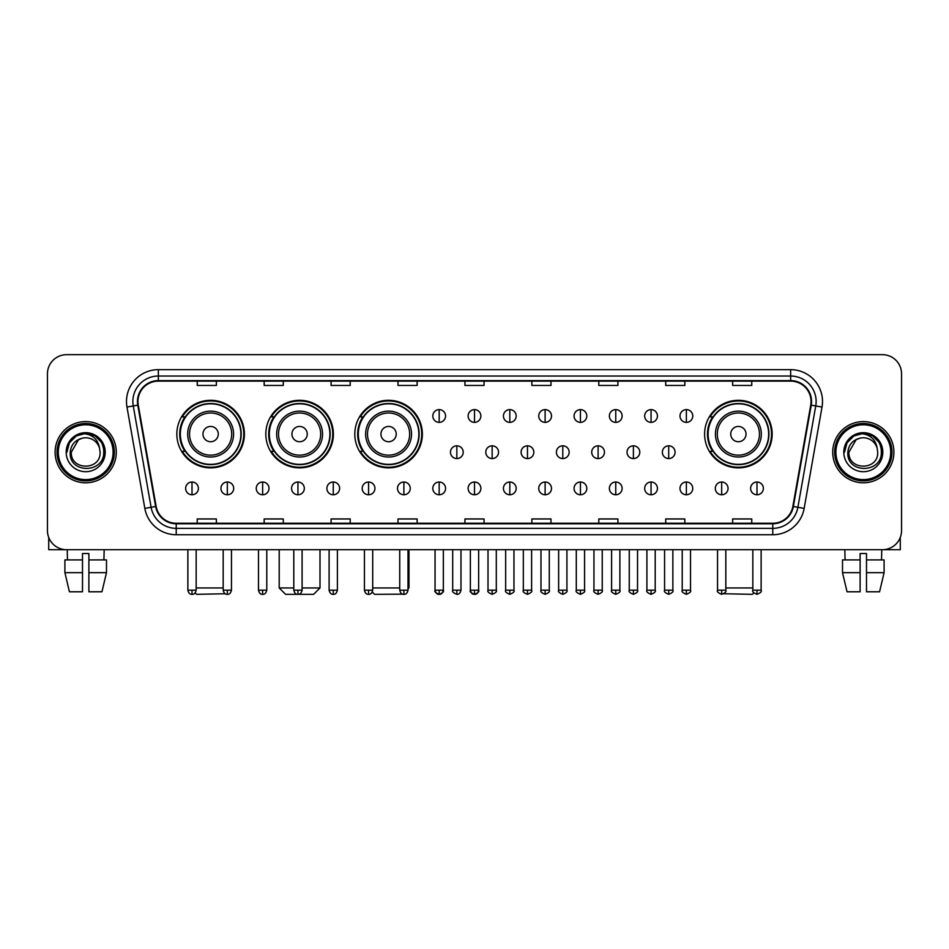 <?xml version="1.0" encoding="UTF-8"?>
<svg xmlns="http://www.w3.org/2000/svg" width="949" height="949" viewBox="0 0 949 949"><rect width="100%" height="100%" fill="white"/><g stroke="black" fill="none" stroke-linecap="round" stroke-linejoin="round"><path stroke-width="1.42" d="M704.597 434.084A33.784 33.784 0 0 0 738.381 467.869A33.784 33.784 0 0 0 772.166 434.084A33.784 33.784 0 0 0 738.381 400.312A33.784 33.784 0 0 0 704.597 434.084M354.796 434.084A33.784 33.784 0 0 0 388.58 467.869A33.784 33.784 0 0 0 422.364 434.084A33.784 33.784 0 0 0 388.58 400.312A33.784 33.784 0 0 0 354.796 434.084M265.815 434.084A33.784 33.784 0 0 0 299.599 467.869A33.784 33.784 0 0 0 333.384 434.084A33.784 33.784 0 0 0 299.599 400.312A33.784 33.784 0 0 0 265.815 434.084M176.834 434.084A33.784 33.784 0 0 0 210.619 467.869A33.784 33.784 0 0 0 244.403 434.084A33.784 33.784 0 0 0 210.619 400.312A33.784 33.784 0 0 0 176.834 434.084M184.936 451.297A30.914 30.914 0 0 1 184.936 416.884M273.917 451.297A30.914 30.914 0 0 1 273.917 416.884M362.898 451.297A30.914 30.914 0 0 1 362.898 416.884M712.699 451.297A30.914 30.914 0 0 1 712.699 416.884M47.45 373.787L47.45 530.586A19.122 19.122 0 0 0 66.572 549.708L882.428 549.708A19.122 19.122 0 0 0 901.55 530.586L901.55 373.787A19.122 19.122 0 0 0 882.428 354.677L66.572 354.677A19.122 19.122 0 0 0 47.45 373.787L47.45 530.586M55.101 452.187A30.593 30.593 0 0 0 85.695 482.792A30.593 30.593 0 0 0 116.288 452.187A30.593 30.593 0 0 0 85.695 421.593A30.593 30.593 0 0 0 55.101 452.187A30.593 30.593 0 0 0 85.695 482.792A30.593 30.593 0 0 0 116.288 452.187A30.593 30.593 0 0 0 85.695 421.593A30.593 30.593 0 0 0 55.101 452.187M832.712 452.187A30.593 30.593 0 0 0 863.305 482.792A30.593 30.593 0 0 0 893.899 452.187A30.593 30.593 0 0 0 863.305 421.593A30.593 30.593 0 0 0 832.712 452.187A30.593 30.593 0 0 0 863.305 482.792A30.593 30.593 0 0 0 893.899 452.187A30.593 30.593 0 0 0 863.305 421.593A30.593 30.593 0 0 0 832.712 452.187M137.961 401.522A20.392 20.392 0 0 1 158.353 381.118L790.647 381.118A20.392 20.392 0 0 1 810.731 405.057L792.866 506.41A20.392 20.392 0 0 1 772.771 523.255L176.229 523.255A20.392 20.392 0 0 1 156.134 506.41L138.269 405.057A20.392 20.392 0 0 1 137.961 401.522M137.451 401.522A20.902 20.902 0 0 0 137.771 405.152L155.636 506.493A20.902 20.902 0 0 0 176.229 523.765L772.771 523.765A20.902 20.902 0 0 0 793.364 506.493L811.229 405.152A20.902 20.902 0 0 0 790.647 380.608L158.353 380.608A20.902 20.902 0 0 0 137.451 401.522M126.976 407.05A31.875 31.875 0 0 1 158.353 369.647L790.647 369.647A31.875 31.875 0 0 1 822.024 407.05L804.159 508.403A31.875 31.875 0 0 1 772.771 534.738L176.229 534.738A31.875 31.875 0 0 1 144.841 508.403L126.976 407.05L133.251 405.947A25.493 25.493 0 0 1 158.353 376.029L790.647 376.029A25.493 25.493 0 0 1 815.749 405.947L797.884 507.288A25.493 25.493 0 0 1 772.771 528.356L176.229 528.356A25.493 25.493 0 0 1 151.116 507.288L133.251 405.947A25.493 25.493 0 0 1 132.86 401.522M882.428 354.677L66.572 354.677M66.572 549.708L882.428 549.708M901.55 530.586L901.55 373.787M793.364 506.493L797.884 507.288L815.749 405.947L822.024 407.05M464.939 381.118L464.939 385.436L484.061 385.436L484.061 381.118M398.011 381.118L398.011 385.436L417.133 385.436L417.133 381.118M331.082 381.118L331.082 385.436L350.205 385.436L350.205 381.118M264.166 381.118L264.166 385.436L283.288 385.436L283.288 381.118M197.238 381.118L197.238 385.436L216.36 385.436L216.36 381.118M531.867 381.118L531.867 385.436L550.989 385.436L550.989 381.118M598.795 381.118L598.795 385.436L617.918 385.436L617.918 381.118M665.712 381.118L665.712 385.436L684.834 385.436L684.834 381.118M732.64 381.118L732.64 385.436L751.762 385.436L751.762 381.118M484.061 523.255L484.061 518.949L464.939 518.949L464.939 523.255M417.133 523.255L417.133 518.949L398.011 518.949L398.011 523.255M350.205 523.255L350.205 518.949L331.082 518.949L331.082 523.255M283.288 523.255L283.288 518.949L264.166 518.949L264.166 523.255M216.36 523.255L216.36 518.949L197.238 518.949L197.238 523.255M550.989 523.255L550.989 518.949L531.867 518.949L531.867 523.255M617.918 523.255L617.918 518.949L598.795 518.949L598.795 523.255M684.834 523.255L684.834 518.949L665.712 518.949L665.712 523.255M751.762 523.255L751.762 518.949L732.64 518.949L732.64 523.255M48.719 537.454L48.719 549.708L122.658 549.708M64.9 559.91L64.9 572.662L69.431 591.785L64.9 572.662L64.9 559.91L82.504 559.91L82.504 553.54L88.886 553.54L88.886 559.91L106.49 559.91L106.49 572.662L101.958 591.785L106.49 572.662L88.886 572.662L88.886 559.91L88.886 591.785L101.958 591.785M104.176 549.708L103.904 559.91M82.504 559.91L82.504 591.785L69.431 591.785M64.9 572.662L82.504 572.662M67.213 549.708L67.486 559.91M113.097 452.187A27.402 27.402 0 0 0 85.695 424.784A27.402 27.402 0 0 0 58.28 452.187A27.402 27.402 0 0 0 85.695 479.601A27.402 27.402 0 0 0 113.097 452.187M114.378 452.187A28.684 28.684 0 0 0 85.695 423.503A28.684 28.684 0 0 0 57.011 452.187A28.684 28.684 0 0 0 85.695 480.87A28.684 28.684 0 0 0 114.378 452.187M100.096 452.187C100.985 470.775 70.404 470.775 71.294 452.187L78.494 439.719L82.124 438.236C74.983 440.182 71.021 444.832 70.226 452.187C68.684 474.097 104.378 473.539 103.726 452.187C103.832 446.149 101.59 441.143 97 437.181C92.812 434.132 88.162 432.934 83.049 433.598C92.468 434.334 97.972 439.257 99.586 448.367L100.096 452.187C100.985 470.775 70.404 470.775 71.294 452.187L78.494 439.719L82.124 438.236L78.494 439.719L71.294 452.187L78.494 439.719L82.124 438.236L78.494 439.719L71.294 452.187L78.494 439.719L82.124 438.236L78.494 439.719L71.294 452.187L78.494 439.719L82.124 438.236L78.494 439.719L71.294 452.187C70.404 470.775 100.985 470.775 100.096 452.187C100.985 470.775 70.404 470.775 71.294 452.187C70.404 470.775 100.985 470.775 100.096 452.187C100.985 470.775 70.404 470.775 71.294 452.187C70.404 470.775 100.985 470.775 100.096 452.187L99.586 448.367A14.401 14.401 0 0 0 82.124 438.236M66.193 452.187A19.502 19.502 0 0 0 85.695 471.7A19.502 19.502 0 0 0 105.197 452.187A19.502 19.502 0 0 0 85.695 432.685A19.502 19.502 0 0 0 66.193 452.187M83.049 433.598L76.3 435.923L69.419 442.803L66.904 452.187L69.419 442.803L76.3 435.923L85.695 433.408L95.09 435.923L101.958 442.803L104.485 452.187L101.958 442.803L95.09 435.923L85.695 433.408L76.3 435.923L69.419 442.803L66.904 452.187L69.419 442.803L76.3 435.923L85.695 433.408L95.09 435.923L101.958 442.803L104.485 452.187L101.958 442.803L95.09 435.923L85.695 433.408L76.3 435.923L69.419 442.803L66.904 452.187L69.419 442.803L76.3 435.923L85.695 433.408L95.09 435.923L101.958 442.803L104.485 452.187M225.221 593.754L196.597 594.323L195.15 592.888M196.158 587.953L223.181 587.953M218.27 434.084A7.651 7.651 0 0 0 210.619 426.445A7.651 7.651 0 0 0 202.967 434.084A7.651 7.651 0 0 0 210.619 441.736A7.651 7.651 0 0 0 218.27 434.084M233.573 434.084A22.942 22.942 0 0 0 210.619 411.142A22.942 22.942 0 0 0 187.677 434.084A22.942 22.942 0 0 0 210.619 457.038A22.942 22.942 0 0 0 233.573 434.084A22.942 22.942 0 0 1 210.619 457.038A22.942 22.942 0 0 1 187.677 434.084M240.892 434.084A30.273 30.273 0 0 0 210.619 403.811A30.273 30.273 0 0 0 180.346 434.084A30.273 30.273 0 0 0 210.619 464.369A30.273 30.273 0 0 0 240.892 434.084M243.763 434.084A33.144 33.144 0 0 1 182.291 451.297L185.363 451.297A30.558 30.558 0 0 0 230.844 457.003A30.558 30.558 0 0 0 230.844 411.178A30.558 30.558 0 0 0 185.363 416.884L182.291 416.884A33.144 33.144 0 0 1 243.763 434.084M302.09 587.953L320.003 587.953L313.621 594.323L285.578 594.323L279.208 587.953L293.799 587.953M307.251 434.084A7.651 7.651 0 0 0 299.599 426.445A7.651 7.651 0 0 0 291.948 434.084A7.651 7.651 0 0 0 299.599 441.736A7.651 7.651 0 0 0 307.251 434.084M322.541 434.084A22.942 22.942 0 0 0 299.599 411.142A22.942 22.942 0 0 0 276.657 434.084A22.942 22.942 0 0 0 299.599 457.038A22.942 22.942 0 0 0 322.541 434.084A22.942 22.942 0 0 1 299.599 457.038A22.942 22.942 0 0 1 276.657 434.084M329.872 434.084A30.273 30.273 0 0 0 299.599 403.811A30.273 30.273 0 0 0 269.326 434.084A30.273 30.273 0 0 0 299.599 464.369A30.273 30.273 0 0 0 329.872 434.084M332.743 434.084A33.144 33.144 0 0 1 271.272 451.297L274.344 451.297A30.558 30.558 0 0 0 319.825 457.003A30.558 30.558 0 0 0 319.825 411.178A30.558 30.558 0 0 0 274.344 416.884L271.272 416.884A33.144 33.144 0 0 1 332.743 434.084M402.756 594.169L374.558 594.323L372.269 592.046M372.708 587.953L399.731 587.953M408.023 587.953L408.972 587.953L408.023 588.914M396.231 434.084A7.651 7.651 0 0 0 388.58 426.445A7.651 7.651 0 0 0 380.929 434.084A7.651 7.651 0 0 0 388.58 441.736A7.651 7.651 0 0 0 396.231 434.084M411.522 434.084A22.942 22.942 0 0 0 388.58 411.142A22.942 22.942 0 0 0 365.638 434.084A22.942 22.942 0 0 0 388.58 457.038A22.942 22.942 0 0 0 411.522 434.084A22.942 22.942 0 0 1 388.58 457.038A22.942 22.942 0 0 1 365.638 434.084M418.853 434.084A30.273 30.273 0 0 0 388.58 403.811A30.273 30.273 0 0 0 358.307 434.084A30.273 30.273 0 0 0 388.58 464.369A30.273 30.273 0 0 0 418.853 434.084M421.724 434.084A33.144 33.144 0 0 1 360.252 451.297L363.325 451.297A30.558 30.558 0 0 0 408.805 457.003A30.558 30.558 0 0 0 408.805 411.178A30.558 30.558 0 0 0 363.325 416.884L360.252 416.884A33.144 33.144 0 0 1 421.724 434.084M753.85 592.888L752.403 594.323L723.779 593.754M725.819 587.953L752.842 587.953M746.033 434.084A7.651 7.651 0 0 0 738.381 426.445A7.651 7.651 0 0 0 730.73 434.084A7.651 7.651 0 0 0 738.381 441.736A7.651 7.651 0 0 0 746.033 434.084M761.323 434.084A22.942 22.942 0 0 0 738.381 411.142A22.942 22.942 0 0 0 715.427 434.084A22.942 22.942 0 0 0 738.381 457.038A22.942 22.942 0 0 0 761.323 434.084A22.942 22.942 0 0 1 738.381 457.038A22.942 22.942 0 0 1 715.427 434.084M768.654 434.084A30.273 30.273 0 0 0 738.381 403.811A30.273 30.273 0 0 0 708.108 434.084A30.273 30.273 0 0 0 738.381 464.369A30.273 30.273 0 0 0 768.654 434.084M771.525 434.084A33.144 33.144 0 0 1 710.054 451.297L713.126 451.297A30.558 30.558 0 0 0 758.595 457.003A30.558 30.558 0 0 0 758.595 411.178A30.558 30.558 0 0 0 713.126 416.884L710.054 416.884A33.144 33.144 0 0 1 771.525 434.084M439.185 409.612A6.37 6.37 0 0 0 432.815 415.982A6.37 6.37 0 0 0 439.185 422.364A6.37 6.37 0 0 0 445.567 415.982A6.37 6.37 0 0 0 439.185 409.612L439.185 422.364A6.37 6.37 0 0 0 445.567 415.982A6.37 6.37 0 0 0 439.185 409.612M474.5 409.612A6.37 6.37 0 0 0 468.13 415.982A6.37 6.37 0 0 0 474.5 422.364A6.37 6.37 0 0 0 480.87 415.982A6.37 6.37 0 0 0 474.5 409.612L474.5 422.364A6.37 6.37 0 0 0 480.87 415.982A6.37 6.37 0 0 0 474.5 409.612M509.815 409.612A6.37 6.37 0 0 0 503.433 415.982A6.37 6.37 0 0 0 509.815 422.364A6.37 6.37 0 0 0 516.185 415.982A6.37 6.37 0 0 0 509.815 409.612L509.815 422.364A6.37 6.37 0 0 0 516.185 415.982A6.37 6.37 0 0 0 509.815 409.612M545.117 409.612A6.37 6.37 0 0 0 538.747 415.982A6.37 6.37 0 0 0 545.117 422.364A6.37 6.37 0 0 0 551.499 415.982A6.37 6.37 0 0 0 545.117 409.612L545.117 422.364A6.37 6.37 0 0 0 551.499 415.982A6.37 6.37 0 0 0 545.117 409.612M580.432 409.612A6.37 6.37 0 0 0 574.062 415.982A6.37 6.37 0 0 0 580.432 422.364A6.37 6.37 0 0 0 586.802 415.982A6.37 6.37 0 0 0 580.432 409.612L580.432 422.364A6.37 6.37 0 0 0 586.802 415.982A6.37 6.37 0 0 0 580.432 409.612M615.747 409.612A6.37 6.37 0 0 0 609.377 415.982A6.37 6.37 0 0 0 615.747 422.364A6.37 6.37 0 0 0 622.117 415.982A6.37 6.37 0 0 0 615.747 409.612L615.747 422.364A6.37 6.37 0 0 0 622.117 415.982A6.37 6.37 0 0 0 615.747 409.612M651.061 409.612A6.37 6.37 0 0 0 644.679 415.982A6.37 6.37 0 0 0 651.061 422.364A6.37 6.37 0 0 0 657.432 415.982A6.37 6.37 0 0 0 651.061 409.612L651.061 422.364A6.37 6.37 0 0 0 657.432 415.982A6.37 6.37 0 0 0 651.061 409.612M686.364 409.612A6.37 6.37 0 0 0 679.994 415.982A6.37 6.37 0 0 0 686.364 422.364A6.37 6.37 0 0 0 692.746 415.982A6.37 6.37 0 0 0 686.364 409.612L686.364 422.364A6.37 6.37 0 0 0 692.746 415.982A6.37 6.37 0 0 0 686.364 409.612M456.849 445.816A6.37 6.37 0 0 0 450.467 452.187A6.37 6.37 0 0 0 456.849 458.569A6.37 6.37 0 0 0 463.219 452.187A6.37 6.37 0 0 0 456.849 445.816L456.849 458.569A6.37 6.37 0 0 0 463.219 452.187A6.37 6.37 0 0 0 456.849 445.816M492.151 445.816A6.37 6.37 0 0 0 485.781 452.187A6.37 6.37 0 0 0 492.151 458.569A6.37 6.37 0 0 0 498.533 452.187A6.37 6.37 0 0 0 492.151 445.816L492.151 458.569A6.37 6.37 0 0 0 498.533 452.187A6.37 6.37 0 0 0 492.151 445.816M527.466 445.816A6.37 6.37 0 0 0 521.096 452.187A6.37 6.37 0 0 0 527.466 458.569A6.37 6.37 0 0 0 533.836 452.187A6.37 6.37 0 0 0 527.466 445.816L527.466 458.569A6.37 6.37 0 0 0 533.836 452.187A6.37 6.37 0 0 0 527.466 445.816M562.781 445.816A6.37 6.37 0 0 0 556.399 452.187A6.37 6.37 0 0 0 562.781 458.569A6.37 6.37 0 0 0 569.151 452.187A6.37 6.37 0 0 0 562.781 445.816L562.781 458.569A6.37 6.37 0 0 0 569.151 452.187A6.37 6.37 0 0 0 562.781 445.816M598.095 445.816A6.37 6.37 0 0 0 591.713 452.187A6.37 6.37 0 0 0 598.095 458.569A6.37 6.37 0 0 0 604.466 452.187A6.37 6.37 0 0 0 598.095 445.816L598.095 458.569A6.37 6.37 0 0 0 604.466 452.187A6.37 6.37 0 0 0 598.095 445.816M633.398 445.816A6.37 6.37 0 0 0 627.028 452.187A6.37 6.37 0 0 0 633.398 458.569A6.37 6.37 0 0 0 639.78 452.187A6.37 6.37 0 0 0 633.398 445.816L633.398 458.569A6.37 6.37 0 0 0 639.78 452.187A6.37 6.37 0 0 0 633.398 445.816M668.713 445.816A6.37 6.37 0 0 0 662.343 452.187A6.37 6.37 0 0 0 668.713 458.569A6.37 6.37 0 0 0 675.083 452.187A6.37 6.37 0 0 0 668.713 445.816L668.713 458.569A6.37 6.37 0 0 0 675.083 452.187A6.37 6.37 0 0 0 668.713 445.816M192.006 482.021A6.37 6.37 0 0 0 185.636 488.391A6.37 6.37 0 0 0 192.006 494.773A6.37 6.37 0 0 0 198.388 488.391A6.37 6.37 0 0 0 192.006 482.021L192.006 494.773A6.37 6.37 0 0 0 198.388 488.391A6.37 6.37 0 0 0 192.006 482.021M227.321 482.021A6.37 6.37 0 0 0 220.951 488.391A6.37 6.37 0 0 0 227.321 494.773A6.37 6.37 0 0 0 233.691 488.391A6.37 6.37 0 0 0 227.321 482.021L227.321 494.773A6.37 6.37 0 0 0 233.691 488.391A6.37 6.37 0 0 0 227.321 482.021M262.636 482.021A6.37 6.37 0 0 0 256.254 488.391A6.37 6.37 0 0 0 262.636 494.773A6.37 6.37 0 0 0 269.006 488.391A6.37 6.37 0 0 0 262.636 482.021L262.636 494.773A6.37 6.37 0 0 0 269.006 488.391A6.37 6.37 0 0 0 262.636 482.021M297.939 482.021A6.37 6.37 0 0 0 291.568 488.391A6.37 6.37 0 0 0 297.939 494.773A6.37 6.37 0 0 0 304.321 488.391A6.37 6.37 0 0 0 297.939 482.021L297.939 494.773A6.37 6.37 0 0 0 304.321 488.391A6.37 6.37 0 0 0 297.939 482.021M333.253 482.021A6.37 6.37 0 0 0 326.883 488.391A6.37 6.37 0 0 0 333.253 494.773A6.37 6.37 0 0 0 339.623 488.391A6.37 6.37 0 0 0 333.253 482.021L333.253 494.773A6.37 6.37 0 0 0 339.623 488.391A6.37 6.37 0 0 0 333.253 482.021M368.568 482.021A6.37 6.37 0 0 0 362.198 488.391A6.37 6.37 0 0 0 368.568 494.773A6.37 6.37 0 0 0 374.938 488.391A6.37 6.37 0 0 0 368.568 482.021L368.568 494.773A6.37 6.37 0 0 0 374.938 488.391A6.37 6.37 0 0 0 368.568 482.021M403.883 482.021A6.37 6.37 0 0 0 397.501 488.391A6.37 6.37 0 0 0 403.883 494.773A6.37 6.37 0 0 0 410.253 488.391A6.37 6.37 0 0 0 403.883 482.021L403.883 494.773A6.37 6.37 0 0 0 410.253 488.391A6.37 6.37 0 0 0 403.883 482.021M439.185 482.021A6.37 6.37 0 0 0 432.815 488.391A6.37 6.37 0 0 0 439.185 494.773A6.37 6.37 0 0 0 445.567 488.391A6.37 6.37 0 0 0 439.185 482.021L439.185 494.773A6.37 6.37 0 0 0 445.567 488.391A6.37 6.37 0 0 0 439.185 482.021M474.5 482.021A6.37 6.37 0 0 0 468.13 488.391A6.37 6.37 0 0 0 474.5 494.773A6.37 6.37 0 0 0 480.87 488.391A6.37 6.37 0 0 0 474.5 482.021L474.5 494.773A6.37 6.37 0 0 0 480.87 488.391A6.37 6.37 0 0 0 474.5 482.021M509.815 482.021A6.37 6.37 0 0 0 503.433 488.391A6.37 6.37 0 0 0 509.815 494.773A6.37 6.37 0 0 0 516.185 488.391A6.37 6.37 0 0 0 509.815 482.021L509.815 494.773A6.37 6.37 0 0 0 516.185 488.391A6.37 6.37 0 0 0 509.815 482.021M545.117 482.021A6.37 6.37 0 0 0 538.747 488.391A6.37 6.37 0 0 0 545.117 494.773A6.37 6.37 0 0 0 551.499 488.391A6.37 6.37 0 0 0 545.117 482.021L545.117 494.773A6.37 6.37 0 0 0 551.499 488.391A6.37 6.37 0 0 0 545.117 482.021M580.432 482.021A6.37 6.37 0 0 0 574.062 488.391A6.37 6.37 0 0 0 580.432 494.773A6.37 6.37 0 0 0 586.802 488.391A6.37 6.37 0 0 0 580.432 482.021L580.432 494.773A6.37 6.37 0 0 0 586.802 488.391A6.37 6.37 0 0 0 580.432 482.021M615.747 482.021A6.37 6.37 0 0 0 609.377 488.391A6.37 6.37 0 0 0 615.747 494.773A6.37 6.37 0 0 0 622.117 488.391A6.37 6.37 0 0 0 615.747 482.021L615.747 494.773A6.37 6.37 0 0 0 622.117 488.391A6.37 6.37 0 0 0 615.747 482.021M651.061 482.021A6.37 6.37 0 0 0 644.679 488.391A6.37 6.37 0 0 0 651.061 494.773A6.37 6.37 0 0 0 657.432 488.391A6.37 6.37 0 0 0 651.061 482.021L651.061 494.773A6.37 6.37 0 0 0 657.432 488.391A6.37 6.37 0 0 0 651.061 482.021M686.364 482.021A6.37 6.37 0 0 0 679.994 488.391A6.37 6.37 0 0 0 686.364 494.773A6.37 6.37 0 0 0 692.746 488.391A6.37 6.37 0 0 0 686.364 482.021L686.364 494.773A6.37 6.37 0 0 0 692.746 488.391A6.37 6.37 0 0 0 686.364 482.021M721.679 482.021A6.37 6.37 0 0 0 715.309 488.391A6.37 6.37 0 0 0 721.679 494.773A6.37 6.37 0 0 0 728.049 488.391A6.37 6.37 0 0 0 721.679 482.021L721.679 494.773A6.37 6.37 0 0 0 728.049 488.391A6.37 6.37 0 0 0 721.679 482.021M756.994 482.021A6.37 6.37 0 0 0 750.612 488.391A6.37 6.37 0 0 0 756.994 494.773A6.37 6.37 0 0 0 763.364 488.391A6.37 6.37 0 0 0 756.994 482.021L756.994 494.773A6.37 6.37 0 0 0 763.364 488.391A6.37 6.37 0 0 0 756.994 482.021M900.281 537.454L900.281 549.708L826.342 549.708M842.51 559.91L842.51 572.662L847.042 591.785L842.51 572.662L842.51 559.91L860.114 559.91L860.114 553.54L866.496 553.54L866.496 559.91L884.1 559.91L884.1 572.662L879.569 591.785L884.1 572.662L866.496 572.662L866.496 559.91M881.787 549.708L881.514 559.91M860.114 559.91L860.114 591.785L847.042 591.785M842.51 572.662L860.114 572.662M879.569 591.785L866.496 591.785L866.496 572.662M844.824 549.708L845.096 559.91M890.72 452.187A27.402 27.402 0 0 0 863.305 424.784A27.402 27.402 0 0 0 835.903 452.187A27.402 27.402 0 0 0 863.305 479.601A27.402 27.402 0 0 0 890.72 452.187M891.989 452.187A28.684 28.684 0 0 0 863.305 423.503A28.684 28.684 0 0 0 834.622 452.187A28.684 28.684 0 0 0 863.305 480.87A28.684 28.684 0 0 0 891.989 452.187M877.706 452.187C878.596 470.775 848.015 470.775 848.904 452.187L856.105 439.719L859.735 438.236C852.593 440.182 848.631 444.832 847.837 452.187C846.294 474.097 881.989 473.539 881.336 452.187C881.443 446.149 879.201 441.143 874.61 437.181C870.423 434.132 865.773 432.934 860.66 433.598C870.079 434.334 875.595 439.257 877.196 448.367L877.706 452.187C878.596 470.775 848.015 470.775 848.904 452.187L856.105 439.719L859.735 438.236L856.105 439.719L848.904 452.187L856.105 439.719L859.735 438.236L856.105 439.719L848.904 452.187L856.105 439.719L859.735 438.236L856.105 439.719L848.904 452.187L856.105 439.719L859.735 438.236A14.401 14.401 0 0 1 877.196 448.367L877.706 452.187C878.596 470.775 848.015 470.775 848.904 452.187C848.015 470.775 878.596 470.775 877.706 452.187L877.196 448.367M843.803 452.187A19.502 19.502 0 0 0 863.305 471.7A19.502 19.502 0 0 0 882.807 452.187A19.502 19.502 0 0 0 863.305 432.685A19.502 19.502 0 0 0 843.803 452.187M844.515 452.187L847.042 442.803L853.91 435.923L863.305 433.408L872.7 435.923L879.581 442.803L882.096 452.187L879.581 442.803L872.7 435.923L863.305 433.408L853.91 435.923L847.042 442.803L844.515 452.187L847.042 442.803L853.91 435.923L863.305 433.408L872.7 435.923L879.581 442.803L882.096 452.187L879.581 442.803L872.7 435.923L863.305 433.408L853.91 435.923L847.042 442.803L844.515 452.187L847.042 442.803L853.91 435.923L863.305 433.408L872.7 435.923L879.581 442.803L882.096 452.187L879.581 442.803L872.7 435.923L863.305 433.408L853.91 435.923L847.042 442.803L844.515 452.187L847.042 442.803L853.91 435.923L863.305 433.408L872.7 435.923L879.581 442.803L882.096 452.187L879.581 442.803L872.7 435.923L863.305 433.408L853.91 435.923L847.042 442.803L844.515 452.187L847.042 442.803L853.91 435.923L863.305 433.408L872.7 435.923L879.581 442.803L882.096 452.187L879.581 442.803L872.7 435.923L863.305 433.408L853.91 435.923L847.042 442.803L844.515 452.187L847.042 442.803L853.91 435.923L863.305 433.408L872.7 435.923L879.581 442.803L882.096 452.187L879.581 442.803L872.7 435.923L863.305 433.408L853.91 435.923L847.042 442.803L844.515 452.187L847.042 442.803L853.91 435.923L863.305 433.408L872.7 435.923L879.581 442.803L882.096 452.187M790.647 369.647L790.647 380.608M133.251 405.947L137.771 405.152M176.229 534.738L176.229 523.765M772.771 523.765L772.771 534.738M144.841 508.403L155.636 506.493M811.229 405.152L815.749 405.947M158.353 369.647L158.353 380.608M797.884 507.288L804.159 508.403M231.698 434.084A21.08 21.08 0 0 0 210.619 413.005A21.08 21.08 0 0 0 189.539 434.084A21.08 21.08 0 0 0 210.619 455.164A21.08 21.08 0 0 0 231.698 434.084M320.679 434.084A21.08 21.08 0 0 0 299.599 413.005A21.08 21.08 0 0 0 278.52 434.084A21.08 21.08 0 0 0 299.599 455.164A21.08 21.08 0 0 0 320.679 434.084M409.66 434.084A21.08 21.08 0 0 0 388.58 413.005A21.08 21.08 0 0 0 367.5 434.084A21.08 21.08 0 0 0 388.58 455.164A21.08 21.08 0 0 0 409.66 434.084M759.461 434.084A21.08 21.08 0 0 0 738.381 413.005A21.08 21.08 0 0 0 717.302 434.084A21.08 21.08 0 0 0 738.381 455.164A21.08 21.08 0 0 0 759.461 434.084M456.849 590.183L452.697 590.183C451.866 591.512 453.242 592.888 456.849 594.323L456.849 590.183L460.989 590.183L460.989 549.708M492.151 590.183L488.011 590.183C487.169 591.512 488.557 592.888 492.151 594.323L492.151 590.183L496.303 590.183L496.303 549.708M527.466 590.183L523.326 590.183C522.484 591.512 523.86 592.888 527.466 594.323L527.466 590.183L531.606 590.183L531.606 549.708M562.781 590.183L558.641 590.183C557.798 591.512 559.175 592.888 562.781 594.323L562.781 590.183L566.921 590.183L566.921 549.708M598.095 590.183L593.944 590.183C593.101 591.512 594.489 592.888 598.095 594.323L598.095 590.183L602.235 590.183L602.235 549.708M633.398 590.183L629.258 590.183C628.416 591.512 629.804 592.888 633.398 594.323L633.398 590.183L637.538 590.183L637.538 549.708M668.713 590.183L664.573 590.183C663.731 591.512 665.107 592.888 668.713 594.323L668.713 590.183L672.853 590.183L672.853 549.708M192.006 590.183L187.866 590.183C188.59 593.137 189.966 594.525 192.006 594.323L192.006 590.183L196.158 590.183L196.158 549.708M227.321 590.183L223.181 590.183C223.905 593.137 225.281 594.525 227.321 594.323L227.321 590.183L231.461 590.183L231.461 549.708M262.636 590.183L258.484 590.183C259.207 593.137 260.595 594.525 262.636 594.323L262.636 590.183L266.776 590.183L266.776 549.708M297.939 590.183L293.799 590.183C294.522 593.137 295.91 594.525 297.939 594.323L297.939 590.183L302.09 590.183L302.09 549.708M333.253 590.183L329.113 590.183C329.837 593.137 331.213 594.525 333.253 594.323L333.253 590.183L337.393 590.183L337.393 549.708M368.568 590.183L364.428 590.183C365.151 593.137 366.528 594.525 368.568 594.323L368.568 590.183L372.708 590.183L372.708 549.708M403.883 590.183L399.731 590.183C400.454 593.137 401.842 594.525 403.883 594.323L403.883 590.183L408.023 590.183L408.023 549.708M439.185 590.183L435.045 590.183C434.203 591.512 435.591 592.888 439.185 594.323L439.185 590.183L443.337 590.183C444.168 591.512 442.792 592.888 439.185 594.323C437.145 594.525 435.769 593.137 435.045 590.183L435.045 549.708M474.5 590.183L470.36 590.183C469.518 591.512 470.894 592.888 474.5 594.323L474.5 590.183L478.64 590.183C479.482 591.512 478.106 592.888 474.5 594.323C472.46 594.525 471.084 593.137 470.36 590.183L470.36 549.708M509.815 590.183L505.663 590.183C504.832 591.512 506.208 592.888 509.815 594.323L509.815 590.183L513.955 590.183L513.955 549.708L513.955 590.183C514.797 591.512 513.409 592.888 509.815 594.323M545.117 590.183L540.977 590.183L540.977 549.708L540.977 590.183C540.135 591.512 541.523 592.888 545.117 594.323L545.117 590.183L549.269 590.183L549.269 549.708M580.432 590.183L576.292 590.183C575.45 591.512 576.826 592.888 580.432 594.323L580.432 590.183L584.572 590.183L584.572 549.708M615.747 590.183L611.607 590.183C610.765 591.512 612.141 592.888 615.747 594.323L615.747 590.183L619.887 590.183L619.887 549.708M651.061 590.183L646.91 590.183C646.067 591.512 647.455 592.888 651.061 594.323L651.061 590.183L655.201 590.183L655.201 549.708M686.364 590.183L682.224 590.183C681.382 591.512 682.77 592.888 686.364 594.323L686.364 590.183L690.516 590.183L690.516 549.708M721.679 590.183L717.539 590.183C716.697 591.512 718.073 592.888 721.679 594.323L721.679 590.183L725.819 590.183L725.819 549.708M756.994 590.183L752.842 590.183C752.011 591.512 753.387 592.888 756.994 594.323L756.994 590.183L761.134 590.183L761.134 549.708M320.003 549.708L320.003 587.953M279.208 549.708L279.208 587.953M408.972 549.708L408.972 587.953M452.697 590.183L452.697 549.708M460.989 590.183C460.265 593.137 458.889 594.525 456.849 594.323M488.011 590.183L488.011 549.708M496.303 590.183C497.134 591.512 495.758 592.888 492.151 594.323M523.326 590.183L523.326 549.708M531.606 590.183C532.448 591.512 531.072 592.888 527.466 594.323M558.641 590.183L558.641 549.708M566.921 590.183C567.763 591.512 566.375 592.888 562.781 594.323M593.944 590.183L593.944 549.708M602.235 590.183C603.078 591.512 601.69 592.888 598.095 594.323M629.258 590.183L629.258 549.708M637.538 590.183C638.38 591.512 637.004 592.888 633.398 594.323M664.573 590.183L664.573 549.708M672.853 590.183C673.695 591.512 672.319 592.888 668.713 594.323M187.866 590.183L187.866 549.708M196.158 590.183C195.435 593.137 194.047 594.525 192.006 594.323M223.181 590.183L223.181 549.708M231.461 590.183C230.737 593.137 229.361 594.525 227.321 594.323M258.484 590.183L258.484 549.708M266.776 590.183C266.052 593.137 264.676 594.525 262.636 594.323M293.799 590.183L293.799 549.708M302.09 590.183C301.367 593.137 299.979 594.525 297.939 594.323M329.113 590.183L329.113 549.708M337.393 590.183C336.67 593.137 335.294 594.525 333.253 594.323M364.428 590.183L364.428 549.708M372.708 590.183C371.984 593.137 370.608 594.525 368.568 594.323M399.731 590.183L399.731 549.708M408.023 590.183C407.299 593.137 405.911 594.525 403.883 594.323M439.185 594.323C441.226 594.525 442.614 593.137 443.337 590.183L443.337 549.708M474.5 594.323C476.54 594.525 477.916 593.137 478.64 590.183L478.64 549.708M505.663 590.183L505.663 549.708M549.269 590.183C550.112 591.512 548.724 592.888 545.117 594.323M576.292 590.183L576.292 549.708M584.572 590.183C585.414 591.512 584.038 592.888 580.432 594.323M611.607 590.183L611.607 549.708M619.887 590.183C620.729 591.512 619.353 592.888 615.747 594.323M646.91 590.183L646.91 549.708M655.201 590.183C656.044 591.512 654.656 592.888 651.061 594.323M682.224 590.183L682.224 549.708M690.516 590.183C691.346 591.512 689.97 592.888 686.364 594.323M717.539 590.183L717.539 549.708M725.819 590.183C726.661 591.512 725.285 592.888 721.679 594.323M752.842 590.183L752.842 549.708M761.134 590.183C761.976 591.512 760.588 592.888 756.994 594.323"/></g></svg>
